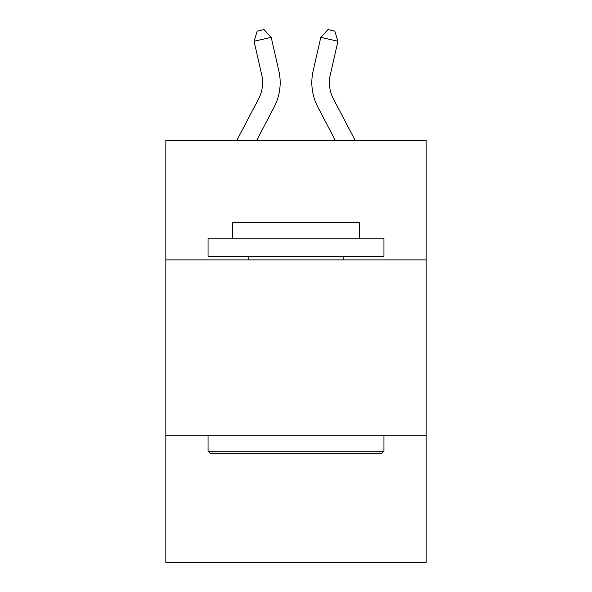 <?xml version="1.0" encoding="UTF-8"?>
<svg xmlns="http://www.w3.org/2000/svg" width="592" height="592" viewBox="0 0 592 592"><rect width="100%" height="100%" fill="white"/><g stroke="black" fill="none" stroke-linecap="round" stroke-linejoin="round"><path stroke-width="0.89" d="M426.151 259.888L426.151 140.289L165.849 140.289L165.849 259.888L426.151 259.888L426.151 562.4L165.849 562.4L165.849 259.888M426.151 435.764L165.849 435.764M236.896 140.289L258.563 98.923A35.18 35.18 -38.9 0 0 261.701 74.784L254.064 41.255L257.172 31.161L264.032 29.6L271.21 37.348L278.854 70.877A52.762 52.762 154.1 0 1 274.148 107.085L256.75 140.289L274.148 107.085M355.104 140.289L333.437 98.923A35.18 35.18 38.9 0 1 330.299 74.784L337.936 41.255L320.79 37.348L313.146 70.877A52.762 52.762 -156.3 0 0 317.852 107.085L335.25 140.289L317.852 107.085M210.167 453.354L208.058 451.245L383.942 451.245L381.833 453.354L210.167 453.354M383.942 238.783L383.942 256.366L208.058 256.366L208.058 238.783L383.942 238.783M232.686 238.783L232.686 222.599L359.314 222.599L359.314 238.783M383.942 435.764L383.942 451.245M208.058 435.764L208.058 451.245M343.841 256.366L343.841 259.888M248.159 256.366L248.159 259.888M258.563 98.923A35.18 35.18 -25.9 0 0 261.701 74.784A35.18 35.18 -25.9 0 1 258.563 98.923A35.18 35.18 -25.9 0 0 261.701 74.784A35.18 35.18 -25.9 0 1 258.563 98.923A35.18 35.18 -25.9 0 0 261.701 74.784A35.18 35.18 -25.9 0 1 258.563 98.923A35.18 35.18 -25.9 0 0 261.701 74.784A35.18 35.18 -25.9 0 1 258.563 98.923A35.18 35.18 -25.9 0 0 261.701 74.784A35.18 35.18 -25.9 0 1 258.563 98.923A35.18 35.18 -25.9 0 0 261.701 74.784A35.18 35.18 -25.9 0 1 258.563 98.923A35.18 35.18 -25.9 0 0 261.701 74.784A35.18 35.18 -25.9 0 1 258.563 98.923A35.18 35.18 -25.9 0 0 261.701 74.784A35.18 35.18 -25.9 0 1 258.563 98.923A35.18 35.18 -25.9 0 0 261.701 74.784A35.18 35.18 -25.9 0 1 258.563 98.923A35.18 35.18 -25.9 0 0 261.701 74.784A35.18 35.18 -25.9 0 1 258.563 98.923A35.18 35.18 -25.9 0 0 261.701 74.784A35.18 35.18 -25.9 0 1 258.563 98.923A35.18 35.18 -25.9 0 0 261.701 74.784A35.18 35.18 -25.9 0 1 258.563 98.923A35.18 35.18 -25.9 0 0 261.701 74.784A35.18 35.18 -25.9 0 1 258.563 98.923A35.18 35.18 -25.9 0 0 261.701 74.784M254.064 41.255L271.21 37.348L278.854 70.877M333.437 98.923A35.18 35.18 23.7 0 1 330.299 74.784A35.18 35.18 23.7 0 0 333.437 98.923A35.18 35.18 23.7 0 1 330.299 74.784A35.18 35.18 23.7 0 0 333.437 98.923A35.18 35.18 23.7 0 1 330.299 74.784A35.18 35.18 23.7 0 0 333.437 98.923A35.18 35.18 23.7 0 1 330.299 74.784A35.18 35.18 23.7 0 0 333.437 98.923A35.18 35.18 23.7 0 1 330.299 74.784A35.18 35.18 23.7 0 0 333.437 98.923A35.18 35.18 23.7 0 1 330.299 74.784A35.18 35.18 23.7 0 0 333.437 98.923A35.18 35.18 23.7 0 1 330.299 74.784A35.18 35.18 23.7 0 0 333.437 98.923A35.18 35.18 23.7 0 1 330.299 74.784A35.18 35.18 23.7 0 0 333.437 98.923A35.18 35.18 23.7 0 1 330.299 74.784A35.18 35.18 23.7 0 0 333.437 98.923A35.18 35.18 23.7 0 1 330.299 74.784A35.18 35.18 23.7 0 0 333.437 98.923A35.18 35.18 23.7 0 1 330.299 74.784A35.18 35.18 23.7 0 0 333.437 98.923A35.18 35.18 23.7 0 1 330.299 74.784A35.18 35.18 23.7 0 0 333.437 98.923A35.18 35.18 23.7 0 1 330.299 74.784A35.18 35.18 23.7 0 0 333.437 98.923A35.18 35.18 23.7 0 1 330.299 74.784M337.936 41.255L334.828 31.161L327.968 29.6L320.79 37.348L313.146 70.877"/></g></svg>
